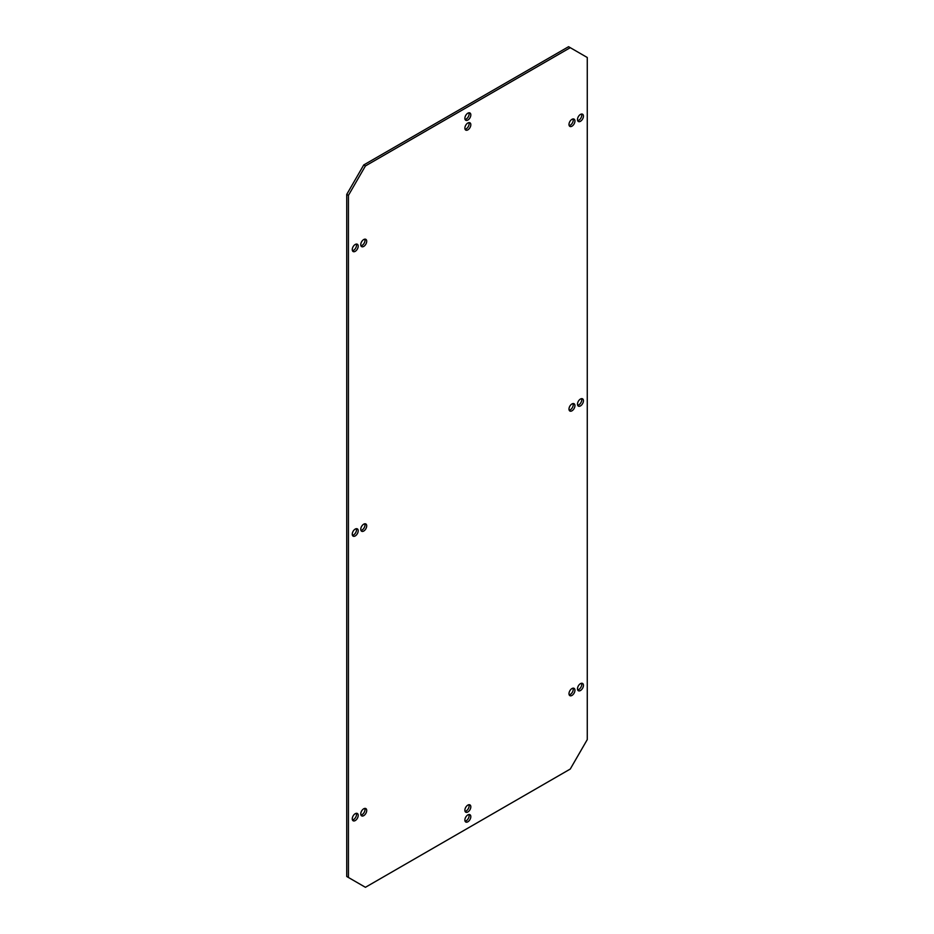 <?xml version="1.0" encoding="UTF-8"?>
<svg xmlns="http://www.w3.org/2000/svg" width="934" height="934" viewBox="0 0 934 934"><rect width="100%" height="100%" fill="white"/><g stroke="black" fill="none" stroke-linecap="round" stroke-linejoin="round"><path stroke-width="1.4" d="M348.429 195.381L346.736 194.4L363.735 164.956L568.572 46.7L570.265 47.681L365.428 165.948L348.429 195.381L348.429 877.481L365.428 887.3L570.265 769.044L587.264 739.6L587.264 57.499L570.265 47.681M346.736 194.4L346.736 876.501L348.429 877.481M360.956 245.829A4.203 2.428 120 0 0 362.03 245.444A4.203 2.428 120 0 0 364.809 239.162M577.691 120.696A4.203 2.428 120 0 0 578.765 120.311A4.203 2.428 120 0 0 581.543 114.03M569.191 125.6A4.203 2.428 120 0 0 570.265 125.214A4.203 2.428 120 0 0 573.044 118.933M352.457 819.97A4.203 2.428 120 0 0 353.531 819.585A4.203 2.428 120 0 0 356.309 813.304M360.956 815.067A4.203 2.428 120 0 0 362.03 814.67A4.203 2.428 120 0 0 364.809 808.4M577.691 689.934A4.203 2.428 120 0 0 578.765 689.537A4.203 2.428 120 0 0 581.543 683.268M569.191 694.838A4.203 2.428 120 0 0 570.265 694.452A4.203 2.428 120 0 0 573.044 688.171M577.691 405.309A4.203 2.428 120 0 0 578.765 404.924A4.203 2.428 120 0 0 581.543 398.643M569.191 410.224A4.203 2.428 120 0 0 570.265 409.828A4.203 2.428 120 0 0 573.044 403.558M352.457 535.357A4.203 2.428 120 0 0 353.531 534.96A4.203 2.428 120 0 0 356.309 528.691M360.956 530.442A4.203 2.428 120 0 0 362.03 530.057A4.203 2.428 120 0 0 364.809 523.776M465.074 119.47A4.203 2.428 120 0 0 466.148 119.085A4.203 2.428 120 0 0 468.926 112.804M465.074 129.277A4.203 2.428 120 0 0 466.148 128.892A4.203 2.428 120 0 0 468.926 122.623M465.074 821.196A4.203 2.428 120 0 0 466.148 820.811A4.203 2.428 120 0 0 468.926 814.53M465.074 811.377A4.203 2.428 120 0 0 466.148 810.992A4.203 2.428 120 0 0 468.926 804.723M352.457 250.732A4.203 2.428 120 0 0 353.531 250.347A4.203 2.428 120 0 0 356.309 244.066M355.235 244.463A4.203 2.428 120 0 0 352.48 248.164A4.203 2.428 120 0 0 353.134 251.538A4.203 2.428 120 0 0 355.235 251.328A4.203 2.428 120 0 0 357.979 247.615A4.203 2.428 120 0 0 357.337 244.253A4.203 2.428 120 0 0 355.235 244.463M580.469 683.653A4.203 2.428 120 0 0 577.714 687.366A4.203 2.428 120 0 0 578.368 690.728A4.203 2.428 120 0 0 580.469 690.518A4.203 2.428 120 0 0 583.213 686.817A4.203 2.428 120 0 0 582.571 683.443A4.203 2.428 120 0 0 580.469 683.653M363.735 808.786A4.203 2.428 120 0 0 360.979 812.487A4.203 2.428 120 0 0 361.633 815.861A4.203 2.428 120 0 0 363.735 815.651A4.203 2.428 120 0 0 366.478 811.95A4.203 2.428 120 0 0 365.836 808.575A4.203 2.428 120 0 0 363.735 808.786M355.235 813.689A4.203 2.428 120 0 0 352.48 817.402A4.203 2.428 120 0 0 353.134 820.776A4.203 2.428 120 0 0 355.235 820.566A4.203 2.428 120 0 0 357.979 816.853A4.203 2.428 120 0 0 357.337 813.479A4.203 2.428 120 0 0 355.235 813.689M571.97 119.33A4.203 2.428 120 0 0 569.215 123.031A4.203 2.428 120 0 0 569.868 126.405A4.203 2.428 120 0 0 571.97 126.195A4.203 2.428 120 0 0 574.714 122.494A4.203 2.428 120 0 0 574.071 119.12A4.203 2.428 120 0 0 571.97 119.33M580.469 114.415A4.203 2.428 120 0 0 577.714 118.128A4.203 2.428 120 0 0 578.368 121.502A4.203 2.428 120 0 0 580.469 121.292A4.203 2.428 120 0 0 583.213 117.579A4.203 2.428 120 0 0 582.571 114.217A4.203 2.428 120 0 0 580.469 114.415M363.735 239.548A4.203 2.428 120 0 0 360.979 243.26A4.203 2.428 120 0 0 361.633 246.634A4.203 2.428 120 0 0 363.735 246.424A4.203 2.428 120 0 0 366.478 242.712A4.203 2.428 120 0 0 365.836 239.338A4.203 2.428 120 0 0 363.735 239.548M363.735 524.172A4.203 2.428 120 0 0 360.979 527.873A4.203 2.428 120 0 0 361.633 531.248A4.203 2.428 120 0 0 363.735 531.037A4.203 2.428 120 0 0 366.478 527.336A4.203 2.428 120 0 0 365.836 523.962A4.203 2.428 120 0 0 363.735 524.172M355.235 529.076A4.203 2.428 120 0 0 352.48 532.777A4.203 2.428 120 0 0 353.134 536.151A4.203 2.428 120 0 0 355.235 535.941A4.203 2.428 120 0 0 357.979 532.24A4.203 2.428 120 0 0 357.337 528.866A4.203 2.428 120 0 0 355.235 529.076M571.97 403.943A4.203 2.428 120 0 0 569.215 407.656A4.203 2.428 120 0 0 569.868 411.018A4.203 2.428 120 0 0 571.97 410.808A4.203 2.428 120 0 0 574.714 407.107A4.203 2.428 120 0 0 574.071 403.733A4.203 2.428 120 0 0 571.97 403.943M580.469 399.04A4.203 2.428 120 0 0 577.714 402.741A4.203 2.428 120 0 0 578.368 406.115A4.203 2.428 120 0 0 580.469 405.905A4.203 2.428 120 0 0 583.213 402.204A4.203 2.428 120 0 0 582.571 398.83A4.203 2.428 120 0 0 580.469 399.04M467.852 805.108A4.203 2.428 120 0 0 465.097 808.809A4.203 2.428 120 0 0 465.751 812.183A4.203 2.428 120 0 0 467.852 811.973A4.203 2.428 120 0 0 470.596 808.272A4.203 2.428 120 0 0 469.954 804.898A4.203 2.428 120 0 0 467.852 805.108M467.852 814.915A4.203 2.428 120 0 0 465.097 818.628A4.203 2.428 120 0 0 465.751 822.002A4.203 2.428 120 0 0 467.852 821.792A4.203 2.428 120 0 0 470.596 818.079A4.203 2.428 120 0 0 469.954 814.717A4.203 2.428 120 0 0 467.852 814.915M467.852 123.008A4.203 2.428 120 0 0 465.097 126.709A4.203 2.428 120 0 0 465.751 130.083A4.203 2.428 120 0 0 467.852 129.873A4.203 2.428 120 0 0 470.596 126.172A4.203 2.428 120 0 0 469.954 122.798A4.203 2.428 120 0 0 467.852 123.008M467.852 113.189A4.203 2.428 120 0 0 465.097 116.902A4.203 2.428 120 0 0 465.751 120.264A4.203 2.428 120 0 0 467.852 120.066A4.203 2.428 120 0 0 470.596 116.353A4.203 2.428 120 0 0 469.954 112.979A4.203 2.428 120 0 0 467.852 113.189M571.97 688.556A4.203 2.428 120 0 0 569.215 692.269A4.203 2.428 120 0 0 569.868 695.643A4.203 2.428 120 0 0 571.97 695.433A4.203 2.428 120 0 0 574.714 691.72A4.203 2.428 120 0 0 574.071 688.346A4.203 2.428 120 0 0 571.97 688.556M365.428 165.948L363.735 164.956"/></g></svg>
